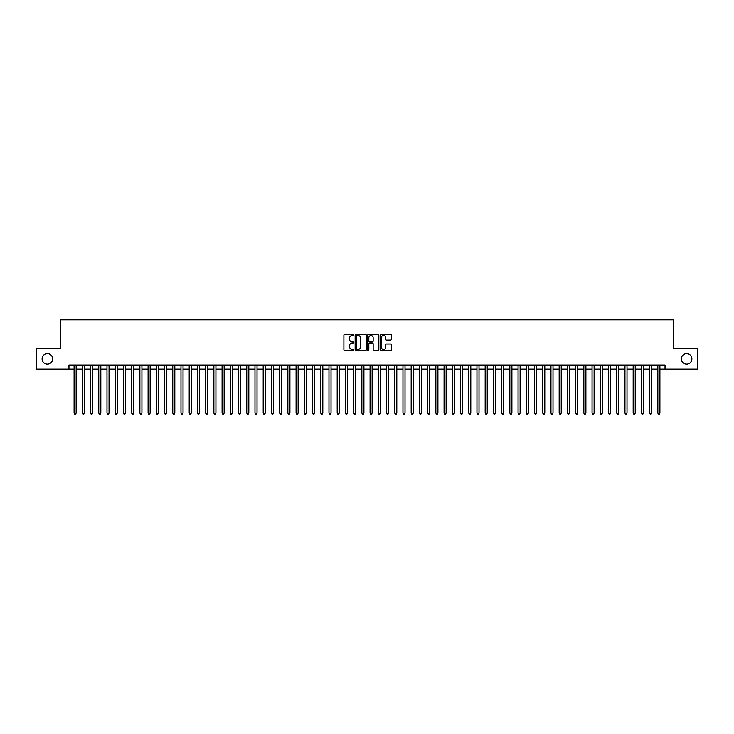 <?xml version="1.0" encoding="UTF-8"?>
<svg xmlns="http://www.w3.org/2000/svg" width="734" height="734" viewBox="0 0 734 734"><rect width="100%" height="100%" fill="white"/><g stroke="black" fill="none" stroke-linecap="round" stroke-linejoin="round"><path stroke-width="1.1" d="M353.843 334.952A0.569 0.569 0 0 0 353.283 334.392L344.705 334.392A0.807 0.807 0 0 0 343.897 335.199L343.897 349.723A0.807 0.807 0 0 0 344.705 350.531L353.283 350.531A0.569 0.569 0 0 0 353.843 349.962A0.569 0.569 0 0 0 353.283 349.402L352.173 349.402A2.578 2.578 0 0 1 349.586 346.815L349.586 345.604A2.578 2.578 0 0 1 352.173 343.026L353.283 343.026A0.569 0.569 0 0 0 353.843 342.457A0.569 0.569 0 0 0 353.283 341.897L352.173 341.897A2.578 2.578 0 0 1 349.586 339.31L349.586 338.099A2.578 2.578 0 0 1 352.173 335.521L353.283 335.521A0.569 0.569 0 0 0 353.843 334.952M681.354 358.898A5.257 5.257 0 0 0 686.611 364.165A5.257 5.257 0 0 0 691.878 358.898A5.257 5.257 0 0 0 686.611 353.641A5.257 5.257 0 0 0 681.354 358.898M42.122 358.898A5.257 5.257 0 0 0 47.389 364.165A5.257 5.257 0 0 0 52.646 358.898A5.257 5.257 0 0 0 47.389 353.641A5.257 5.257 0 0 0 42.122 358.898M390.589 340.081A0.807 0.807 0 0 0 391.387 339.273L391.387 335.199A0.807 0.807 0 0 0 390.589 334.392L381.065 334.392A0.807 0.807 0 0 0 380.258 335.199L380.258 349.723A0.807 0.807 0 0 0 381.065 350.531L390.589 350.531A0.807 0.807 0 0 0 391.387 349.723L391.387 344.796A0.807 0.807 0 0 0 390.589 343.989L386.506 343.989A0.807 0.807 0 0 0 385.699 344.796L385.699 347.237A2.156 2.156 0 0 1 383.543 349.402A2.156 2.156 0 0 1 381.386 347.237L381.386 337.677A2.156 2.156 0 0 1 383.543 335.521A2.156 2.156 0 0 1 385.699 337.677L385.699 339.273A0.807 0.807 0 0 0 386.506 340.081L390.589 340.081M68.968 369.174L36.7 369.174L36.7 348.622L60.335 348.622L60.335 319.85L673.665 319.85L673.665 348.622L697.3 348.622L697.3 369.174L665.032 369.174L665.032 365.064L68.968 365.064L68.968 369.174L74.106 369.174M366.294 335.199A0.807 0.807 0 0 0 365.486 334.392L355.962 334.392A0.807 0.807 0 0 0 355.155 335.199L355.155 349.723A0.807 0.807 0 0 0 355.962 350.531L365.486 350.531A0.807 0.807 0 0 0 366.294 349.723L366.294 335.199M368.514 334.392L378.038 334.392A0.807 0.807 0 0 1 378.845 335.199L378.845 349.723A0.807 0.807 0 0 1 378.038 350.531L373.964 350.531A0.807 0.807 0 0 1 373.156 349.723L373.156 343.833A0.807 0.807 0 0 0 372.349 343.026L369.642 343.026A0.807 0.807 0 0 0 368.835 343.833L368.835 349.962A0.569 0.569 0 0 1 368.275 350.531A0.569 0.569 0 0 1 367.706 349.962L367.706 335.199A0.807 0.807 0 0 1 368.514 334.392M76.162 369.174L82.327 369.174M84.382 369.174L90.548 369.174M92.603 369.174L98.769 369.174M100.824 369.174L106.99 369.174M109.054 369.174L115.22 369.174M117.275 369.174L123.44 369.174M125.496 369.174L131.661 369.174M133.716 369.174L139.882 369.174M141.937 369.174L148.103 369.174M150.158 369.174L156.324 369.174M158.379 369.174L164.544 369.174M166.6 369.174L172.765 369.174M174.82 369.174L180.986 369.174M183.041 369.174L189.207 369.174M191.262 369.174L197.428 369.174M199.483 369.174L205.648 369.174M207.704 369.174L213.878 369.174M215.934 369.174L222.099 369.174M224.154 369.174L230.32 369.174M232.375 369.174L238.541 369.174M240.596 369.174L246.762 369.174M248.817 369.174L254.982 369.174M257.038 369.174L263.203 369.174M265.258 369.174L271.424 369.174M273.479 369.174L279.645 369.174M281.7 369.174L287.866 369.174M289.921 369.174L296.086 369.174M298.142 369.174L304.307 369.174M306.362 369.174L312.528 369.174M314.583 369.174L320.758 369.174M322.813 369.174L328.979 369.174M331.034 369.174L337.2 369.174M339.255 369.174L345.42 369.174M347.476 369.174L353.641 369.174M355.696 369.174L361.862 369.174M363.917 369.174L370.083 369.174M372.138 369.174L378.304 369.174M380.359 369.174L386.524 369.174M388.58 369.174L394.745 369.174M396.8 369.174L402.966 369.174M405.021 369.174L411.187 369.174M413.242 369.174L419.417 369.174M421.472 369.174L427.638 369.174M429.693 369.174L435.858 369.174M437.914 369.174L444.079 369.174M446.134 369.174L452.3 369.174M454.355 369.174L460.521 369.174M462.576 369.174L468.742 369.174M470.797 369.174L476.962 369.174M479.018 369.174L485.183 369.174M487.238 369.174L493.404 369.174M495.459 369.174L501.625 369.174M503.68 369.174L509.846 369.174M511.901 369.174L518.066 369.174M520.122 369.174L526.296 369.174M528.352 369.174L534.517 369.174M536.572 369.174L542.738 369.174M544.793 369.174L550.959 369.174M553.014 369.174L559.18 369.174M561.235 369.174L567.4 369.174M569.456 369.174L575.621 369.174M577.676 369.174L583.842 369.174M585.897 369.174L592.063 369.174M594.118 369.174L600.284 369.174M602.339 369.174L608.504 369.174M610.56 369.174L616.725 369.174M618.78 369.174L624.946 369.174M627.01 369.174L633.176 369.174M635.231 369.174L641.397 369.174M643.452 369.174L649.618 369.174M651.673 369.174L657.838 369.174M659.894 369.174L665.032 369.174M356.852 335.521A0.569 0.569 0 0 0 356.284 336.08L356.284 348.833A0.569 0.569 0 0 0 356.852 349.402L358.018 349.402A2.578 2.578 0 0 0 360.605 346.815L360.605 338.099A2.578 2.578 0 0 0 358.018 335.521L356.852 335.521M373.156 337.713A2.156 2.156 0 0 0 370.991 335.557A2.156 2.156 0 0 0 368.835 337.713L368.835 341.09A0.807 0.807 0 0 0 369.642 341.897L372.349 341.897A0.807 0.807 0 0 0 373.156 341.09L373.156 337.713M76.162 365.064L76.162 413.086L74.106 413.086L74.106 365.064M76.162 413.086L75.547 414.15L74.721 414.15L74.106 413.086M84.382 365.064L84.382 413.086L82.327 413.086L82.327 365.064M84.382 413.086L83.768 414.15L82.942 414.15L82.327 413.086M92.603 365.064L92.603 413.086L90.548 413.086L90.548 365.064M92.603 413.086L91.989 414.15L91.172 414.15L90.548 413.086M100.824 365.064L100.824 413.086L98.769 413.086L98.769 365.064M100.824 413.086L100.209 414.15L99.393 414.15L98.769 413.086M109.054 365.064L109.054 413.086L106.99 413.086L106.99 365.064M109.054 413.086L108.43 414.15L107.614 414.15L106.99 413.086M117.275 365.064L117.275 413.086L115.22 413.086L115.22 365.064M117.275 413.086L116.651 414.15L115.834 414.15L115.22 413.086M125.496 365.064L125.496 413.086L123.44 413.086L123.44 365.064M125.496 413.086L124.872 414.15L124.055 414.15L123.44 413.086M133.716 365.064L133.716 413.086L131.661 413.086L131.661 365.064M133.716 413.086L133.102 414.15L132.276 414.15L131.661 413.086M141.937 365.064L141.937 413.086L139.882 413.086L139.882 365.064M141.937 413.086L141.323 414.15L140.497 414.15L139.882 413.086M150.158 365.064L150.158 413.086L148.103 413.086L148.103 365.064M150.158 413.086L149.543 414.15L148.718 414.15L148.103 413.086M158.379 365.064L158.379 413.086L156.324 413.086L156.324 365.064M158.379 413.086L157.764 414.15L156.938 414.15L156.324 413.086M166.6 365.064L166.6 413.086L164.544 413.086L164.544 365.064M166.6 413.086L165.985 414.15L165.159 414.15L164.544 413.086M174.82 365.064L174.82 413.086L172.765 413.086L172.765 365.064M174.82 413.086L174.206 414.15L173.38 414.15L172.765 413.086M183.041 365.064L183.041 413.086L180.986 413.086L180.986 365.064M183.041 413.086L182.427 414.15L181.601 414.15L180.986 413.086M191.262 365.064L191.262 413.086L189.207 413.086L189.207 365.064M191.262 413.086L190.647 414.15L189.822 414.15L189.207 413.086M199.483 365.064L199.483 413.086L197.428 413.086L197.428 365.064M199.483 413.086L198.868 414.15L198.052 414.15L197.428 413.086M207.704 365.064L207.704 413.086L205.648 413.086L205.648 365.064M207.704 413.086L207.089 414.15L206.272 414.15L205.648 413.086M215.934 365.064L215.934 413.086L213.878 413.086L213.878 365.064M215.934 413.086L215.31 414.15L214.493 414.15L213.878 413.086M224.154 365.064L224.154 413.086L222.099 413.086L222.099 365.064M224.154 413.086L223.531 414.15L222.714 414.15L222.099 413.086M232.375 365.064L232.375 413.086L230.32 413.086L230.32 365.064M232.375 413.086L231.751 414.15L230.935 414.15L230.32 413.086M240.596 365.064L240.596 413.086L238.541 413.086L238.541 365.064M240.596 413.086L239.981 414.15L239.156 414.15L238.541 413.086M248.817 365.064L248.817 413.086L246.762 413.086L246.762 365.064M248.817 413.086L248.202 414.15L247.376 414.15L246.762 413.086M257.038 365.064L257.038 413.086L254.982 413.086L254.982 365.064M257.038 413.086L256.423 414.15L255.597 414.15L254.982 413.086M265.258 365.064L265.258 413.086L263.203 413.086L263.203 365.064M265.258 413.086L264.644 414.15L263.818 414.15L263.203 413.086M273.479 365.064L273.479 413.086L271.424 413.086L271.424 365.064M273.479 413.086L272.864 414.15L272.039 414.15L271.424 413.086M281.7 365.064L281.7 413.086L279.645 413.086L279.645 365.064M281.7 413.086L281.085 414.15L280.26 414.15L279.645 413.086M289.921 365.064L289.921 413.086L287.866 413.086L287.866 365.064M289.921 413.086L289.306 414.15L288.48 414.15L287.866 413.086M298.142 365.064L298.142 413.086L296.086 413.086L296.086 365.064M298.142 413.086L297.527 414.15L296.71 414.15L296.086 413.086M306.362 365.064L306.362 413.086L304.307 413.086L304.307 365.064M306.362 413.086L305.748 414.15L304.931 414.15L304.307 413.086M314.583 365.064L314.583 413.086L312.528 413.086L312.528 365.064M314.583 413.086L313.969 414.15L313.152 414.15L312.528 413.086M322.813 365.064L322.813 413.086L320.758 413.086L320.758 365.064M322.813 413.086L322.189 414.15L321.373 414.15L320.758 413.086M331.034 365.064L331.034 413.086L328.979 413.086L328.979 365.064M331.034 413.086L330.41 414.15L329.594 414.15L328.979 413.086M339.255 365.064L339.255 413.086L337.2 413.086L337.2 365.064M339.255 413.086L338.64 414.15L337.814 414.15L337.2 413.086M347.476 365.064L347.476 413.086L345.42 413.086L345.42 365.064M347.476 413.086L346.861 414.15L346.035 414.15L345.42 413.086M355.696 365.064L355.696 413.086L353.641 413.086L353.641 365.064M355.696 413.086L355.082 414.15L354.256 414.15L353.641 413.086M363.917 365.064L363.917 413.086L361.862 413.086L361.862 365.064M363.917 413.086L363.302 414.15L362.477 414.15L361.862 413.086M372.138 365.064L372.138 413.086L370.083 413.086L370.083 365.064M372.138 413.086L371.523 414.15L370.698 414.15L370.083 413.086M380.359 365.064L380.359 413.086L378.304 413.086L378.304 365.064M380.359 413.086L379.744 414.15L378.918 414.15L378.304 413.086M388.58 365.064L388.58 413.086L386.524 413.086L386.524 365.064M388.58 413.086L387.965 414.15L387.139 414.15L386.524 413.086M396.8 365.064L396.8 413.086L394.745 413.086L394.745 365.064M396.8 413.086L396.186 414.15L395.36 414.15L394.745 413.086M405.021 365.064L405.021 413.086L402.966 413.086L402.966 365.064M405.021 413.086L404.406 414.15L403.59 414.15L402.966 413.086M413.242 365.064L413.242 413.086L411.187 413.086L411.187 365.064M413.242 413.086L412.627 414.15L411.811 414.15L411.187 413.086M421.472 365.064L421.472 413.086L419.417 413.086L419.417 365.064M421.472 413.086L420.848 414.15L420.031 414.15L419.417 413.086M429.693 365.064L429.693 413.086L427.638 413.086L427.638 365.064M429.693 413.086L429.069 414.15L428.252 414.15L427.638 413.086M437.914 365.064L437.914 413.086L435.858 413.086L435.858 365.064M437.914 413.086L437.29 414.15L436.473 414.15L435.858 413.086M446.134 365.064L446.134 413.086L444.079 413.086L444.079 365.064M446.134 413.086L445.52 414.15L444.694 414.15L444.079 413.086M454.355 365.064L454.355 413.086L452.3 413.086L452.3 365.064M454.355 413.086L453.74 414.15L452.915 414.15L452.3 413.086M462.576 365.064L462.576 413.086L460.521 413.086L460.521 365.064M462.576 413.086L461.961 414.15L461.136 414.15L460.521 413.086M470.797 365.064L470.797 413.086L468.742 413.086L468.742 365.064M470.797 413.086L470.182 414.15L469.356 414.15L468.742 413.086M479.018 365.064L479.018 413.086L476.962 413.086L476.962 365.064M479.018 413.086L478.403 414.15L477.577 414.15L476.962 413.086M487.238 365.064L487.238 413.086L485.183 413.086L485.183 365.064M487.238 413.086L486.624 414.15L485.798 414.15L485.183 413.086M495.459 365.064L495.459 413.086L493.404 413.086L493.404 365.064M495.459 413.086L494.844 414.15L494.019 414.15L493.404 413.086M503.68 365.064L503.68 413.086L501.625 413.086L501.625 365.064M503.68 413.086L503.065 414.15L502.249 414.15L501.625 413.086M511.901 365.064L511.901 413.086L509.846 413.086L509.846 365.064M511.901 413.086L511.286 414.15L510.469 414.15L509.846 413.086M520.122 365.064L520.122 413.086L518.066 413.086L518.066 365.064M520.122 413.086L519.507 414.15L518.69 414.15L518.066 413.086M528.352 365.064L528.352 413.086L526.296 413.086L526.296 365.064M528.352 413.086L527.728 414.15L526.911 414.15L526.296 413.086M536.572 365.064L536.572 413.086L534.517 413.086L534.517 365.064M536.572 413.086L535.948 414.15L535.132 414.15L534.517 413.086M544.793 365.064L544.793 413.086L542.738 413.086L542.738 365.064M544.793 413.086L544.178 414.15L543.353 414.15L542.738 413.086M553.014 365.064L553.014 413.086L550.959 413.086L550.959 365.064M553.014 413.086L552.399 414.15L551.573 414.15L550.959 413.086M561.235 365.064L561.235 413.086L559.18 413.086L559.18 365.064M561.235 413.086L560.62 414.15L559.794 414.15L559.18 413.086M569.456 365.064L569.456 413.086L567.4 413.086L567.4 365.064M569.456 413.086L568.841 414.15L568.015 414.15L567.4 413.086M577.676 365.064L577.676 413.086L575.621 413.086L575.621 365.064M577.676 413.086L577.062 414.15L576.236 414.15L575.621 413.086M585.897 365.064L585.897 413.086L583.842 413.086L583.842 365.064M585.897 413.086L585.282 414.15L584.457 414.15L583.842 413.086M594.118 365.064L594.118 413.086L592.063 413.086L592.063 365.064M594.118 413.086L593.503 414.15L592.677 414.15L592.063 413.086M602.339 365.064L602.339 413.086L600.284 413.086L600.284 365.064M602.339 413.086L601.724 414.15L600.898 414.15L600.284 413.086M610.56 365.064L610.56 413.086L608.504 413.086L608.504 365.064M610.56 413.086L609.945 414.15L609.128 414.15L608.504 413.086M618.78 365.064L618.78 413.086L616.725 413.086L616.725 365.064M618.78 413.086L618.166 414.15L617.349 414.15L616.725 413.086M627.01 365.064L627.01 413.086L624.946 413.086L624.946 365.064M627.01 413.086L626.386 414.15L625.57 414.15L624.946 413.086M635.231 365.064L635.231 413.086L633.176 413.086L633.176 365.064M635.231 413.086L634.607 414.15L633.791 414.15L633.176 413.086M643.452 365.064L643.452 413.086L641.397 413.086L641.397 365.064M643.452 413.086L642.828 414.15L642.011 414.15L641.397 413.086M651.673 365.064L651.673 413.086L649.618 413.086L649.618 365.064M651.673 413.086L651.058 414.15L650.232 414.15L649.618 413.086M659.894 365.064L659.894 413.086L657.838 413.086L657.838 365.064M659.894 413.086L659.279 414.15L658.453 414.15L657.838 413.086"/></g></svg>
